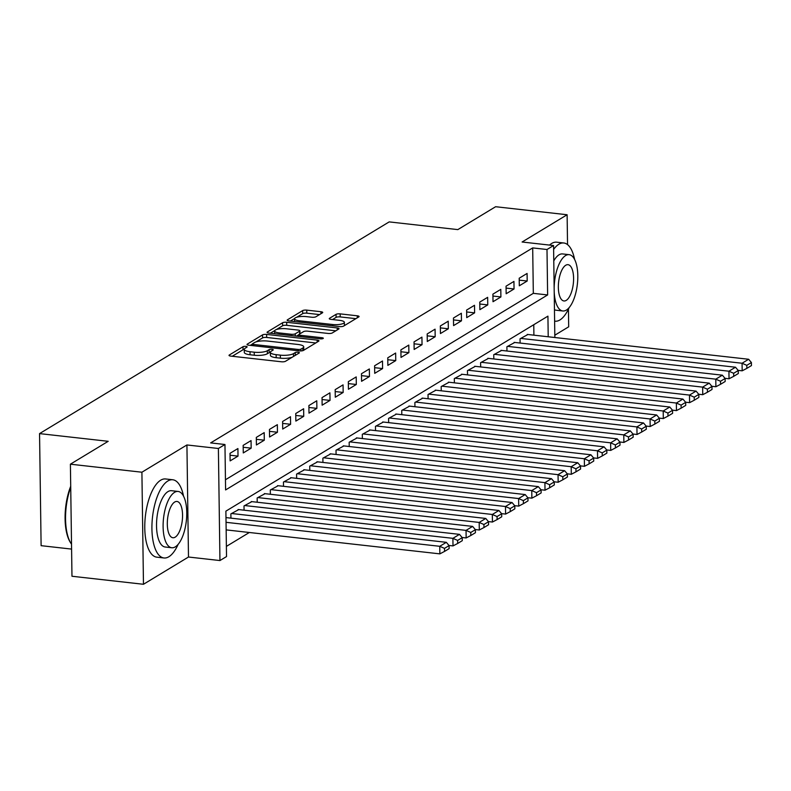 <?xml version="1.0" encoding="UTF-8"?>
<svg xmlns="http://www.w3.org/2000/svg" width="791" height="791" viewBox="0 0 791 791"><rect width="100%" height="100%" fill="white"/><g stroke="black" fill="none" stroke-linecap="round" stroke-linejoin="round"><path stroke-width="1.19" d="M245.882 346.379A2.165 0.593 -0.8 0 0 243.015 346.705L229.301 355.011A3.095 0.84 -0.8 0 0 229.024 355.367A3.095 0.84 -0.8 0 0 230.824 356.108L281.359 361.774A3.095 0.84 -0.8 0 0 285.452 361.309L299.166 353.013A2.165 0.593 -0.8 0 0 299.364 352.756A2.165 0.593 -0.8 0 0 298.098 352.242A2.165 0.593 -0.8 0 0 295.231 352.568L293.461 353.646A9.887 2.689 -0.8 0 1 280.34 355.139L276.138 354.665A9.887 2.689 -0.8 0 1 270.374 352.302A9.887 2.689 -0.8 0 1 271.283 351.155L273.053 350.077A2.165 0.593 -0.8 0 0 273.251 349.83A2.165 0.593 -0.8 0 0 271.995 349.315A2.165 0.593 -0.8 0 0 269.118 349.642L267.348 350.71A9.887 2.689 -0.8 0 1 254.237 352.203L250.025 351.728A9.887 2.689 -0.8 0 1 244.271 349.375A9.887 2.689 -0.8 0 1 245.17 348.228L246.94 347.15A2.165 0.593 -0.8 0 0 247.138 346.903A2.165 0.593 -0.8 0 0 245.882 346.379M244.271 349.414A2.165 0.593 -0.8 0 0 243.055 349.741L232.267 356.266M270.374 352.351A2.165 0.593 -0.8 0 0 269.167 352.667L267.388 353.745L267.348 350.71M322.441 312.821A3.095 0.84 -0.8 0 0 322.728 312.465A3.095 0.84 -0.8 0 0 320.928 311.723L306.75 310.131A3.095 0.84 -0.8 0 0 302.656 310.596L287.43 319.821A3.095 0.84 -0.8 0 0 287.143 320.177A3.095 0.84 -0.8 0 0 288.942 320.909L339.477 326.584A3.095 0.84 -0.8 0 0 343.581 326.119L358.798 316.894A3.095 0.84 -0.8 0 0 359.084 316.538A3.095 0.84 -0.8 0 0 357.285 315.807L340.16 313.879A3.095 0.84 -0.8 0 0 336.056 314.343L329.55 318.289A3.095 0.84 -0.8 0 0 329.264 318.654A3.095 0.84 -0.8 0 0 331.063 319.386L339.557 320.345A8.266 2.254 -0.8 0 1 344.372 322.313A8.266 2.254 -0.8 0 1 332.655 324.518L299.384 320.79A8.266 2.254 -0.8 0 1 294.568 318.813A8.266 2.254 -0.8 0 1 306.285 316.608L311.832 317.231A3.095 0.84 -0.8 0 0 315.925 316.766L322.441 312.821M225.455 479.761L533.322 293.342L532.689 247.909L546.996 249.511L553.562 245.536L554.847 337.52M70.399 464.188L141.905 472.217L143.468 584.282L71.971 576.253L70.399 464.188L108.189 441.309L39.55 433.606L389.182 221.895L457.831 229.608L495.621 206.718L567.117 214.747L522.1 242.006L553.562 245.536M143.468 584.282L188.485 557.022L186.923 444.957L141.905 472.217M186.923 444.957L218.385 448.487L224.96 444.502L225.593 489.936L547.629 294.944L546.996 249.511M532.689 247.909L210.653 442.901L224.96 444.502M266.626 334.425A3.095 0.84 -0.8 0 0 262.533 334.89L247.306 344.115A3.095 0.84 -0.8 0 0 247.019 344.471A3.095 0.84 -0.8 0 0 248.819 345.212L299.354 350.878A3.095 0.84 -0.8 0 0 303.447 350.413L318.674 341.198A3.095 0.84 -0.8 0 0 318.961 340.832A3.095 0.84 -0.8 0 0 317.161 340.1L266.626 334.425L266.666 337.46A3.095 0.84 -0.8 0 0 262.572 337.925L255.948 341.93M267.368 331.963L282.595 322.748A3.095 0.84 -0.8 0 1 286.688 322.283L337.223 327.949A3.095 0.84 -0.8 0 1 339.023 328.69A3.095 0.84 -0.8 0 1 338.736 329.046L332.22 332.991A3.095 0.84 -0.8 0 1 328.127 333.456L307.63 331.162A3.095 0.84 -0.8 0 0 303.536 331.627L299.216 334.237A3.095 0.84 -0.8 0 0 298.929 334.603A3.095 0.84 -0.8 0 0 300.728 335.335L322.066 337.737A2.165 0.593 -0.8 0 1 323.321 338.251A2.165 0.593 -0.8 0 1 320.256 338.825L268.881 333.06A3.095 0.84 -0.8 0 1 267.081 332.319A3.095 0.84 -0.8 0 1 267.368 331.963L267.378 332.675M554.817 335.206L568.689 326.812L568.442 309.152M567.543 244.617L567.117 214.747M237.913 448.546L230.023 453.322L230.132 460.896L238.012 456.12L237.913 448.546M251.054 440.587L243.163 445.363L243.272 452.936L251.162 448.161L251.054 440.587M264.194 432.628L256.314 437.403L256.413 444.977L264.303 440.201L264.194 432.628M277.344 424.668L269.454 429.444L269.563 437.018L277.443 432.242L277.344 424.668M290.485 416.709L282.605 421.484L282.703 429.058L290.594 424.283L290.485 416.709M303.635 408.749L295.745 413.525L295.854 421.099L303.734 416.323L303.635 408.749M316.776 400.79L308.885 405.565L308.994 413.139L316.884 408.364L316.776 400.79M329.916 392.83L322.036 397.606L322.135 405.18L330.025 400.404L329.916 392.83M343.067 384.871L335.176 389.647L335.285 397.22L343.165 392.445L343.067 384.871M356.207 376.911L348.317 381.687L348.426 389.261L356.316 384.485L356.207 376.911M369.348 368.952L361.467 373.728L361.576 381.302L369.456 376.526L369.348 368.952M382.498 361.003L374.608 365.768L374.716 373.342L382.607 368.566L382.498 361.003M395.638 353.043L387.758 357.819L387.857 365.383L395.747 360.607L395.638 353.043M408.789 345.084L400.899 349.859L401.007 357.423L408.888 352.648L408.789 345.084M421.929 337.124L414.039 341.9L414.148 349.464L422.038 344.698L421.929 337.124M435.07 329.165L427.189 333.94L427.288 341.514L435.179 336.739L435.07 329.165M448.22 321.205L440.33 325.981L440.439 333.555L448.319 328.779L448.22 321.205M461.361 313.246L453.47 318.022L453.579 325.595L461.469 320.82L461.361 313.246M474.501 305.286L466.621 310.062L466.73 317.636L474.61 312.86L474.501 305.286M487.651 297.327L479.761 302.103L479.87 309.676L487.76 304.901L487.651 297.327M500.792 289.368L492.912 294.143L493.011 301.717L500.901 296.941L500.792 289.368M513.942 281.408L506.052 286.184L506.161 293.758L514.041 288.982L513.942 281.408M519.301 285.798L527.192 281.023L527.083 273.449L519.193 278.224L519.301 285.798M226.384 546.393L249.343 532.491M533.905 335.166L533.767 324.725M230.932 518.145L230.873 513.893L238.763 509.592M244.073 510.185L244.014 505.933L251.904 501.632M257.213 502.226L257.154 497.974L265.054 493.673M270.364 494.266L270.304 490.015L278.195 485.714M283.504 486.307L283.445 482.055L291.335 477.754M296.645 478.357L296.585 474.106L304.486 469.795M309.795 470.398L309.736 466.146L317.626 461.835M322.936 462.438L322.876 458.187L330.776 453.876M336.086 454.479L336.027 450.227L343.917 445.926M349.226 446.52L349.167 442.268L357.057 437.967M362.367 438.56L362.308 434.308L370.208 430.007M375.517 430.601L375.458 426.349L383.348 422.048M388.658 422.641L388.599 418.39L396.489 414.089M401.808 414.682L401.749 410.43L409.639 406.129M414.949 406.722L414.889 402.471L422.78 398.17M428.089 398.763L428.03 394.511L435.93 390.21M441.24 390.803L441.18 386.552L449.07 382.251M454.38 382.844L454.321 378.592L462.211 374.291M467.521 374.885L467.461 370.633L475.361 366.332M480.671 366.925L480.612 362.673L488.502 358.372M493.811 358.966L493.752 354.714L501.642 350.413M506.962 351.016L506.902 346.755L514.793 342.454M520.102 343.057L520.043 338.805L527.933 334.494M39.55 433.606L41.112 545.671L71.586 549.092M548.212 336.768L547.926 316.143L225.89 511.144L226.523 556.567L219.947 560.552L218.385 448.487M188.485 557.022L219.947 560.552M533.322 293.342L547.629 294.944M238.012 456.12L230.052 455.22M251.162 448.161L243.193 447.261M264.303 440.201L256.333 439.302M277.443 432.242L269.484 431.342M290.594 424.283L282.624 423.383M303.734 416.323L295.775 415.433M316.884 408.364L308.915 407.474M330.025 400.404L322.056 399.514M343.165 392.445L335.206 391.555M356.316 384.485L348.347 383.595M369.456 376.526L361.497 375.636M382.607 368.566L374.637 367.677M395.747 360.607L387.778 359.717M408.888 352.648L400.928 351.758M422.038 344.698L414.069 343.798M435.179 336.739L427.209 335.839M448.319 328.779L440.36 327.879M461.469 320.82L453.5 319.92M474.61 312.86L466.65 311.961M487.76 304.901L479.791 304.001M500.901 296.941L492.931 296.042M514.041 288.982L506.082 288.092M527.192 281.023L519.222 280.133M244.271 349.375L244.31 352.4A9.887 2.689 -0.8 0 0 250.065 354.764L250.025 351.728M267.388 353.745A9.887 2.689 -0.8 0 1 254.277 355.238L250.065 354.764M270.374 352.302L270.413 355.327A9.887 2.689 -0.8 0 0 276.178 357.69L276.138 354.665M292.077 357.305A9.887 2.689 -0.8 0 1 280.39 358.165L276.178 357.69M315.757 342.968L266.666 337.46M252.458 344.045L250.272 345.37M252.655 343.69A2.165 0.593 -0.8 0 0 252.458 343.947A2.165 0.593 -0.8 0 0 253.713 344.461L298.069 349.444A2.165 0.593 -0.8 0 0 300.936 349.118L302.815 347.981A9.887 2.689 -0.8 0 0 303.714 346.834A9.887 2.689 -0.8 0 0 297.96 344.471L267.635 341.069A9.887 2.689 -0.8 0 0 254.524 342.562L252.655 343.69M303.625 350.304A9.887 2.689 -0.8 0 0 303.754 349.859L303.714 346.834M270.334 333.219L274.833 330.5M276.346 329.58L282.634 325.773L282.595 322.748M335.819 330.816L286.728 325.309A3.095 0.84 -0.8 0 0 282.634 325.773M286.362 328.769A8.266 2.254 -0.8 0 0 274.645 330.974A8.266 2.254 -0.8 0 0 279.46 332.952L291.187 334.267A3.095 0.84 -0.8 0 0 295.28 333.802L299.601 331.182A3.095 0.84 -0.8 0 0 299.888 330.826A3.095 0.84 -0.8 0 0 298.088 330.084L286.362 328.769M298.929 334.642L296.437 336.155M344.332 325.655A8.266 2.254 -0.8 0 0 344.411 325.348L344.372 322.313M355.881 318.664L340.199 316.914A3.095 0.84 -0.8 0 0 336.106 317.379L332.507 319.554M319.524 314.591L306.789 313.157A3.095 0.84 -0.8 0 0 302.696 313.632L296.655 317.28M294.647 318.496L290.396 321.077M226.147 529.891L439.855 553.868L439.756 546.304L226.048 522.317M225.979 517.591L446.322 542.319L449.09 545.602L444.493 548.39L444.532 551.416L449.13 548.638L449.09 545.602M444.493 548.39L439.756 546.304L446.322 542.319M444.532 551.416L439.855 553.868M70.725 487.325A39.352 15.939 96.4 0 0 71.022 543.437L70.429 542.517A38.403 15.563 -83.6 0 1 70.715 486.267M71.022 543.437A39.352 15.939 96.4 0 0 71.516 544.159M183.532 496.165A39.352 15.939 96.4 0 0 172.745 479.761A39.352 15.939 96.4 0 0 167.83 481.007A39.352 15.939 96.4 0 0 152.03 522.999A39.352 15.939 96.4 0 0 163.964 557.971A39.352 15.939 96.4 0 0 168.888 556.726A39.352 15.939 96.4 0 0 178.123 544.366M172.745 479.761L165.596 478.96A39.352 15.939 96.4 0 0 160.682 480.206A39.352 15.939 96.4 0 0 144.882 522.189A39.352 15.939 96.4 0 0 156.816 557.161L163.964 557.971M171.776 547.758L165.2 547.016A28.328 11.479 -83.6 0 1 156.608 521.842A28.328 11.479 -83.6 0 1 167.979 491.606A28.328 11.479 -83.6 0 1 171.518 490.707L178.094 491.448A28.328 11.479 96.4 0 0 174.554 492.338A28.328 11.479 96.4 0 0 163.183 522.574A28.328 11.479 96.4 0 0 171.776 547.758A28.328 11.479 96.4 0 0 175.315 546.858A28.328 11.479 96.4 0 0 186.686 516.622A28.328 11.479 96.4 0 0 178.094 491.448M175.177 537.168A18.262 7.396 96.4 0 0 182.503 517.68A18.262 7.396 96.4 0 0 176.966 501.454A18.262 7.396 96.4 0 0 174.692 502.038A18.262 7.396 96.4 0 0 167.356 521.516A18.262 7.396 96.4 0 0 172.893 537.742A18.262 7.396 96.4 0 0 175.177 537.168M574.582 259.389A39.352 15.939 96.4 0 0 563.785 242.985A39.352 15.939 96.4 0 0 558.871 244.231A39.352 15.939 96.4 0 0 553.621 249.432M555.005 321.195L554.62 321.146A39.352 15.939 96.4 0 0 555.005 321.195A39.352 15.939 96.4 0 0 559.929 319.95A39.352 15.939 96.4 0 0 569.164 307.59M563.785 242.985L556.637 242.184A39.352 15.939 96.4 0 0 551.722 243.43A39.352 15.939 96.4 0 0 549.537 245.081M554.214 292.176A28.328 11.479 96.4 0 0 562.816 310.982L556.241 310.24A28.328 11.479 -83.6 0 1 554.461 309.676M553.779 260.892A28.328 11.479 -83.6 0 1 559.019 254.831A28.328 11.479 -83.6 0 1 562.559 253.931L569.134 254.672A28.328 11.479 96.4 0 0 565.595 255.562A28.328 11.479 96.4 0 0 554.155 287.756M562.816 310.982A28.328 11.479 96.4 0 0 566.356 310.082A28.328 11.479 96.4 0 0 577.727 279.846A28.328 11.479 96.4 0 0 569.134 254.672M566.218 300.392A18.262 7.396 96.4 0 0 573.544 280.904A18.262 7.396 96.4 0 0 568.007 264.678A18.262 7.396 96.4 0 0 565.733 265.262A18.262 7.396 96.4 0 0 558.397 284.74A18.262 7.396 96.4 0 0 563.943 300.966A18.262 7.396 96.4 0 0 566.218 300.392M448.972 545.464L453.006 545.909L452.897 538.345L231.526 513.497M238.101 509.523L459.472 534.36L462.231 537.643L457.633 540.431L457.673 543.466L462.28 540.678L462.231 537.643M457.633 540.431L452.897 538.345L459.472 534.36M457.673 543.466L453.006 545.909M462.112 537.504L466.146 537.949L466.047 530.385L244.666 505.538M251.241 501.563L472.613 526.401L475.381 529.693L470.774 532.472L470.823 535.507L475.421 532.719L475.381 529.693M470.774 532.472L466.047 530.385L472.613 526.401M470.823 535.507L466.146 537.949M475.253 529.545L479.297 530L479.188 522.426L257.817 497.579M264.382 493.604L485.763 518.441L488.522 521.734L483.924 524.512L483.963 527.548L488.561 524.759L488.522 521.734M483.924 524.512L479.188 522.426L485.763 518.441M483.963 527.548L479.297 530M488.403 521.585L492.437 522.04L492.328 514.466L270.957 489.619M277.532 485.644L498.903 510.482L501.672 513.774L497.064 516.553L497.114 519.588L501.712 516.8L501.672 513.774M497.064 516.553L492.328 514.466L498.903 510.482M497.114 519.588L492.437 522.04M501.543 513.626L505.578 514.081L505.479 506.507L284.107 481.66M290.673 477.685L512.044 502.522L514.812 505.815L510.215 508.593L510.254 511.629L514.852 508.84L514.812 505.815M510.215 508.593L505.479 506.507L512.044 502.522M510.254 511.629L505.578 514.081M514.684 505.667L518.728 506.121L518.619 498.548L297.248 473.7M303.823 469.725L525.194 494.563L527.953 497.855L523.355 500.634L523.395 503.669L528.002 500.881L527.953 497.855M523.355 500.634L518.619 498.548L525.194 494.563M523.395 503.669L518.728 506.121M527.834 497.707L531.868 498.162L531.76 490.588L310.388 465.741M316.964 461.766L538.335 486.613L541.103 489.896L536.496 492.684L536.545 495.71L541.143 492.922L541.103 489.896M536.496 492.684L531.76 490.588L538.335 486.613M536.545 495.71L531.868 498.162M540.975 489.748L545.009 490.202L544.91 482.629L323.539 457.781M330.104 453.807L551.475 478.654L554.244 481.937L549.646 484.725L549.686 487.75L554.283 484.962L554.244 481.937M549.646 484.725L544.91 482.629L551.475 478.654M549.686 487.75L545.009 490.202M554.125 481.788L558.159 482.243L558.05 474.669L336.679 449.822M343.254 445.847L564.626 470.694L567.384 473.977L562.787 476.765L562.826 479.791L567.434 477.003L567.384 473.977M562.787 476.765L558.05 474.669L564.626 470.694M562.826 479.791L558.159 482.243M567.266 473.829L571.3 474.284L571.201 466.71L349.82 441.872M356.395 437.888L577.766 462.735L580.535 466.018L575.937 468.806L575.977 471.832L580.574 469.043L580.535 466.018M575.937 468.806L571.201 466.71L577.766 462.735M575.977 471.832L571.3 474.284M580.406 465.869L584.45 466.324L584.341 458.75L362.97 433.913M369.545 429.928L590.917 454.776L593.675 458.058L589.077 460.846L589.117 463.872L593.715 461.084L593.675 458.058M589.077 460.846L584.341 458.75L590.917 454.776M589.117 463.872L584.45 466.324M593.557 457.91L597.591 458.365L597.482 450.791L376.111 425.954M382.686 421.969L604.057 446.816L606.826 450.099L602.218 452.887L602.267 455.913L606.865 453.124L606.826 450.099M602.218 452.887L597.482 450.791L604.057 446.816M602.267 455.913L597.591 458.365M606.697 449.95L610.731 450.405L610.632 442.831L389.261 417.994M395.826 414.009L617.198 438.857L619.966 442.139L615.368 444.928L615.408 447.953L620.006 445.175L619.966 442.139M615.368 444.928L610.632 442.831L617.198 438.857M615.408 447.953L610.731 450.405M619.837 441.991L623.881 442.446L623.773 434.872L402.401 410.035M408.977 406.05L630.348 430.897L633.107 434.18L628.509 436.968L628.548 439.994L633.156 437.215L633.107 434.18M628.509 436.968L623.773 434.872L630.348 430.897M628.548 439.994L623.881 442.446M632.988 434.032L637.022 434.486L636.913 426.913L415.542 402.075M422.117 398.091L643.488 422.938L646.257 426.22L641.649 429.009L641.699 432.034L646.296 429.256L646.257 426.22M641.649 429.009L636.913 426.913L643.488 422.938M641.699 432.034L637.022 434.486M646.128 426.082L650.172 426.527L650.064 418.963L428.692 394.116M435.258 390.131L656.639 414.978L659.397 418.261L654.8 421.049L654.839 424.075L659.437 421.296L659.397 418.261M654.8 421.049L650.064 418.963L656.639 414.978M654.839 424.075L650.172 426.527M659.279 418.123L663.313 418.568L663.204 411.004L441.833 386.156M448.408 382.172L669.779 407.019L672.538 410.302L667.94 413.09L667.98 416.115L672.587 413.337L672.538 410.302M667.94 413.09L663.204 411.004L669.779 407.019M667.98 416.115L663.313 418.568M672.419 410.163L676.453 410.608L676.354 403.044L454.973 378.197M461.549 374.222L682.92 399.06L685.688 402.342L681.091 405.13L681.13 408.166L685.728 405.378L685.688 402.342M681.091 405.13L676.354 403.044L682.92 399.06M681.13 408.166L676.453 410.608M685.56 402.204L689.604 402.659L689.495 395.085L468.124 370.237M474.699 366.263L696.07 391.1L698.829 394.393L694.231 397.171L694.271 400.206L698.868 397.418L698.829 394.393M694.231 397.171L689.495 395.085L696.07 391.1M694.271 400.206L689.604 402.659M698.71 394.244L702.744 394.699L702.635 387.125L481.264 362.278M487.839 358.303L709.211 383.141L711.979 386.433L707.372 389.212L707.421 392.247L712.019 389.459L711.979 386.433M707.372 389.212L702.635 387.125L709.211 383.141M707.421 392.247L702.744 394.699M711.851 386.285L715.885 386.74L715.786 379.166L494.415 354.319M500.98 350.344L722.351 375.181L725.12 378.474L720.522 381.252L720.561 384.288L725.159 381.499L725.12 378.474M720.522 381.252L715.786 379.166L722.351 375.181M720.561 384.288L715.885 386.74M725.001 378.325L729.035 378.78L728.926 371.206L507.555 346.359M514.13 342.384L735.501 367.222L738.26 370.514L733.662 373.293L733.702 376.328L738.31 373.54L738.26 370.514M733.662 373.293L728.926 371.206L735.501 367.222M733.702 376.328L729.035 378.78M738.141 370.366L742.176 370.821L742.067 363.247L520.696 338.4M527.271 334.425L748.642 359.262L751.41 362.555L746.803 365.343L746.852 368.369L751.45 365.58L751.41 362.555M746.803 365.343L742.067 363.247L748.642 359.262M746.852 368.369L742.176 370.821M243.055 349.741L243.015 346.705M295.27 355.367L295.231 352.568M269.167 352.667L269.118 349.642M254.277 355.238L254.237 352.203M280.39 358.165L280.34 355.139M293.501 356.444L293.461 353.646M229.311 355.723L229.301 355.011M317.191 342.098L317.161 340.1M247.316 344.817L247.306 344.115M262.572 337.925L262.533 334.89M253.733 345.756L253.713 344.461M298.088 350.739L298.069 349.444M300.966 350.927L300.936 349.118M302.844 350.66L302.815 347.981M286.728 325.309L286.688 322.283M337.253 329.946L337.223 327.949M300.748 336.64L300.728 335.335M322.075 338.805L322.066 337.737M279.48 334.247L279.46 332.952M291.207 335.562L291.187 334.267M295.31 336.027L295.28 333.802M299.641 333.98L299.601 331.182M299.403 322.085L299.384 320.79M332.675 325.823L332.655 324.518M329.56 319L329.55 318.289M336.106 317.379L336.056 314.343M340.199 316.914L340.16 313.879M357.314 317.804L357.285 315.807M287.44 320.523L287.43 319.821M302.696 313.632L302.656 310.596M306.789 313.157L306.75 310.131M320.958 313.72L320.928 311.723M252.477 345.618L252.458 343.947M298.958 336.432L298.929 334.603M274.685 333.713L274.645 330.974M299.927 333.812L299.888 330.826M294.608 321.551L294.568 318.813"/></g></svg>
